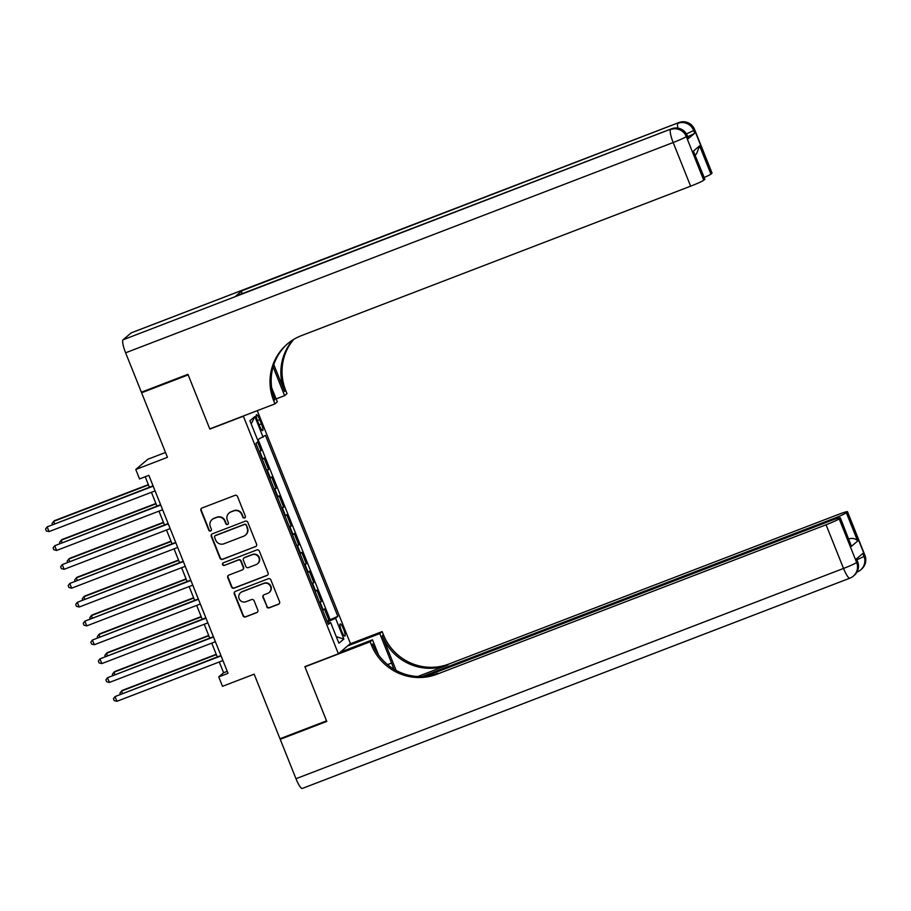 <?xml version="1.0" encoding="UTF-8"?>
<svg xmlns="http://www.w3.org/2000/svg" width="911" height="911" viewBox="0 0 911 911"><rect width="100%" height="100%" fill="white"/><g stroke="black" fill="none" stroke-linecap="round" stroke-linejoin="round"><path stroke-width="1.37" d="M244.603 517.972A1.401 1.366 -130.4 0 0 245.366 516.184L237.498 496.518A1.993 1.959 -130.4 0 0 234.924 495.368L202.026 508.008A1.993 1.959 -130.4 0 0 200.932 510.559L208.801 530.225A1.401 1.366 -130.4 0 0 210.988 530.794A1.401 1.366 -130.4 0 0 211.363 529.245L210.339 526.695A6.388 6.252 -130.4 0 1 213.823 518.53L216.567 517.471A6.388 6.252 -130.4 0 1 224.789 521.149L225.803 523.688A1.401 1.366 -130.4 0 0 227.989 524.269A1.401 1.366 -130.4 0 0 228.365 522.709L227.34 520.17A6.388 6.252 -130.4 0 1 230.825 511.993L233.569 510.946A6.388 6.252 -130.4 0 1 241.791 514.624L242.804 517.163A1.401 1.366 -130.4 0 0 244.603 517.972M229.048 513.052L229.378 512.779A6.388 6.252 -130.4 0 1 231.155 511.72L233.888 510.672A6.388 6.252 -130.4 0 1 242.11 514.339L243.123 516.89A1.401 1.366 -130.4 0 0 245.139 517.585M201.638 508.201A1.993 1.959 -130.4 0 0 201.263 510.285L209.131 529.951A1.401 1.366 -130.4 0 0 211.136 530.646M212.047 519.577L212.377 519.304A6.388 6.252 -130.4 0 1 214.153 518.245L216.886 517.197A6.388 6.252 -130.4 0 1 225.108 520.876L226.122 523.415A1.401 1.366 -130.4 0 0 228.137 524.121M343.561 629.148A6.514 1.287 69 0 0 340.19 623.955A6.514 1.287 69 0 0 341.488 630.924A6.514 1.287 69 0 0 344.859 636.117A6.514 1.287 69 0 0 343.561 629.148M266.695 606.68A1.993 1.959 -130.4 0 0 269.257 607.831L278.493 604.278A1.993 1.959 -130.4 0 0 279.575 601.727L270.84 579.897A1.993 1.959 -130.4 0 0 268.278 578.747L235.368 591.376A1.993 1.959 -130.4 0 0 234.286 593.926L243.021 615.768A1.993 1.959 -130.4 0 0 245.583 616.918L256.743 612.636A1.993 1.959 -130.4 0 0 257.824 610.085L254.089 600.736A1.993 1.959 -130.4 0 0 251.516 599.586L245.993 601.715A5.341 5.227 -130.4 0 1 240.55 592.697A5.341 5.227 -130.4 0 1 242.03 591.808L263.689 583.495A5.341 5.227 -130.4 0 1 269.132 592.514A5.341 5.227 -130.4 0 1 267.652 593.391L264.042 594.781A1.993 1.959 -130.4 0 0 262.949 597.331L267.014 606.407A1.993 1.959 -130.4 0 0 269.588 607.546L278.812 604.004A1.993 1.959 -130.4 0 0 279.199 603.811M243.374 416.213L209.849 429.092L188.167 374.876L141.604 392.766L167.442 457.333L135.773 469.495L139.542 478.924L148.857 475.348L228.035 673.32L218.731 676.896L222.5 686.325L254.158 674.163L279.984 738.741L326.548 720.863L304.866 666.647L338.391 653.779L243.374 416.213L243.841 415.815M255.467 546.725A1.993 1.959 -130.4 0 0 256.56 544.174L247.826 522.333A1.993 1.959 -130.4 0 0 245.253 521.183L212.354 533.823A1.993 1.959 -130.4 0 0 211.261 536.374L219.995 558.215A1.993 1.959 -130.4 0 0 222.569 559.365L255.797 546.452A1.993 1.959 -130.4 0 0 256.185 546.247M259.339 551.109L268.073 572.951A1.993 1.959 -130.4 0 1 266.98 575.501L234.07 588.142A1.993 1.959 -130.4 0 1 231.508 586.991L227.773 577.642A1.993 1.959 -130.4 0 1 228.855 575.092L242.201 569.967A1.993 1.959 -130.4 0 0 243.294 567.416L240.811 561.222A1.993 1.959 -130.4 0 0 238.238 560.071L224.345 565.401A1.401 1.366 -130.4 0 1 222.922 563.044A1.401 1.366 -130.4 0 1 223.309 562.816L256.765 549.971A1.993 1.959 -130.4 0 1 259.339 551.109M141.604 392.766L143.004 391.571M326.981 621.017L328.917 620.277L324.396 608.958L323.211 609.971L320.194 602.433L319.681 602.763M319.442 602.16L321.378 601.419L316.857 590.1L315.673 591.114L312.655 583.575L312.143 583.905M311.904 583.313L313.839 582.562L309.319 571.254L308.134 572.256L305.117 564.718L304.604 565.059M304.365 564.456L306.301 563.715L301.769 552.396L300.584 553.41L297.567 545.86L297.066 546.201M296.827 545.598L298.762 544.858L294.23 533.539L293.046 534.552L290.028 527.014L289.516 527.344M289.277 526.74L291.213 526L286.692 514.692L285.507 515.694L282.49 508.156L281.977 508.497M281.738 507.894L283.674 507.142L279.153 495.835L277.969 496.848L274.951 489.298L274.439 489.64M274.2 489.036L276.135 488.296L271.615 476.977L270.419 477.99L267.413 470.452L266.9 470.782M266.661 470.178L268.597 469.438L264.065 458.131L262.368 459.474M257.733 421.429L259.396 425.574A6.309 1.253 69 0 0 262.664 430.607A6.309 1.253 69 0 0 261.411 423.854L259.749 419.709A6.309 1.253 69 0 0 256.481 414.676A6.309 1.253 69 0 0 257.733 421.429M257.266 410.667L350.416 643.542L338.391 653.779M328.917 620.277L337.833 616.337L265.443 435.344L257.562 439.819M337.833 616.337L335.555 618.273L343.857 639.021L338.915 643.223L330.625 622.486L328.347 624.422L255.945 443.418L258.223 441.482L249.933 420.745L254.864 416.543L263.165 437.28M259.111 451.332L261.047 450.581L259.362 451.936M268.597 469.438L267.413 470.452M276.135 488.296L274.951 489.298M283.674 507.142L282.49 508.156M291.213 526L290.028 527.014M298.762 544.858L297.567 545.86M306.301 563.715L305.117 564.718M313.839 582.562L312.655 583.575M321.378 601.419L320.194 602.433M330.01 619.343L258.109 439.569M261.047 450.581L257.619 441.994M165.495 452.471L147.798 459.258L135.773 469.495M219.3 661.978L223.605 672.739L218.731 676.896M145.213 476.749L149.404 487.248M151.431 492.293L156.954 506.106M158.969 511.151L164.492 524.952M166.508 529.997L172.031 543.81M174.047 548.855L179.569 562.668M181.585 567.712L187.119 581.525M189.135 586.559L194.658 600.372M196.674 605.416L202.196 619.229M204.212 624.274L209.735 638.087M211.751 643.12L217.274 656.933M227.249 671.339L223.605 672.739M330.625 622.486L327.88 623.261M327.379 621.985L335.555 618.273M251.197 423.911L254.864 416.543M343.857 639.021L336.318 636.732M211.967 534.028A1.993 1.959 -130.4 0 0 211.591 536.101L220.325 557.942A1.993 1.959 -130.4 0 0 222.888 559.081L255.797 546.452M246.084 525.351A1.401 1.366 -130.4 0 0 244.285 524.554L215.395 535.645A1.401 1.366 -130.4 0 0 214.632 537.433L215.713 540.109A6.388 6.252 -130.4 0 0 223.924 543.787L243.67 536.203A6.388 6.252 -130.4 0 0 247.154 528.038L246.403 525.078A1.401 1.366 -130.4 0 0 244.603 524.269L244.285 524.554M215.007 535.873L215.338 535.6A1.401 1.366 -130.4 0 1 215.725 535.361L244.603 524.269M245.446 535.156L245.776 534.871A6.388 6.252 -130.4 0 0 247.473 527.765L247.154 528.038M246.403 525.078L247.473 527.765M228.467 575.296A1.993 1.959 -130.4 0 0 228.092 577.369L231.827 586.718A1.993 1.959 -130.4 0 0 234.4 587.868L267.31 575.228A1.993 1.959 -130.4 0 0 267.686 575.023M242.759 569.637L243.078 569.364A1.993 1.959 -130.4 0 0 243.613 567.143L241.13 560.937A1.993 1.959 -130.4 0 0 238.568 559.787L224.345 565.401M223.093 562.918A1.401 1.366 -130.4 0 0 224.675 565.127M256.048 564.649A5.341 5.227 -130.4 0 0 258.565 557.031A5.341 5.227 -130.4 0 0 252.085 554.753L244.455 557.68A1.993 1.959 -130.4 0 0 243.374 560.231L245.845 566.437A1.993 1.959 -130.4 0 0 248.418 567.587L256.048 564.649M257.528 563.772L257.859 563.499A5.341 5.227 -130.4 0 0 252.415 554.469L252.085 554.753M243.897 558.01L244.228 557.737A1.993 1.959 -130.4 0 1 244.786 557.407L252.415 554.469M263.655 594.985A1.993 1.959 -130.4 0 0 263.279 597.058L267.014 606.407M269.132 592.514L269.462 592.241A5.341 5.227 -130.4 0 0 264.019 583.211L263.689 583.495M240.55 592.697L240.868 592.412A5.341 5.227 -130.4 0 1 242.349 591.535L264.019 583.211M234.981 591.581A1.993 1.959 -130.4 0 0 234.605 593.653L243.339 615.494A1.993 1.959 -130.4 0 0 245.913 616.645L257.061 612.363A1.993 1.959 -130.4 0 0 257.449 612.158M148.356 484.618L54.466 520.671L53.658 521.365L54.58 523.666M148.493 484.948L53.658 521.365L52.052 523.495L52.439 524.485M153.059 485.848L47.167 526.888L153.185 486.178M49.046 531.603L46.302 530.919L45.55 529.029L47.167 526.888L49.046 531.603L155.075 490.892M688.238 138.711L687.11 135.887A12.207 0.831 -21.8 0 0 687.27 135.637L688.397 138.472A12.207 0.831 158.2 0 1 688.238 138.711L694.729 133.177A12.207 0.831 158.2 0 1 687.68 136.673M187.939 374.319L209.769 428.899L274.963 403.869L273.676 400.658A50.879 49.752 49.6 0 1 287.25 344.039A50.879 49.752 49.6 0 1 301.382 335.647L690.629 186.174L673.172 142.526L125.616 352.796L141.387 392.197L187.939 374.319M276.124 398.904L284.619 395.636L273.106 366.86M284.619 395.636L286.976 393.632L285.701 390.432A50.879 49.752 49.6 0 1 293.684 339.416M273.812 364.628L284.528 391.423A50.879 49.752 49.6 0 1 293.012 339.814M274.963 403.869L277.308 401.865L271.672 387.756M125.616 352.796A12.207 2.426 -111 0 1 123.042 339.814L671.407 128.861A12.207 11.945 -130.4 0 1 687.11 135.887L686.29 136.57L703.747 180.219L704.704 179.41A12.207 0.831 158.2 0 0 704.875 179.16L693.396 151.124L699.602 145.84L710.91 174.126L711.878 173.306L694.41 129.658L693.601 130.353L694.729 133.177M710.91 174.126A12.207 0.831 158.2 0 1 704.192 177.463M241.814 293.797A12.207 2.426 -111 0 1 242.098 290.689L678.718 122.643A12.207 11.945 -130.4 0 1 694.41 129.658A12.207 0.831 -21.8 0 0 694.581 129.419L712.038 173.067A12.207 0.831 158.2 0 1 711.878 173.306M123.042 339.814L131.173 332.902A12.207 2.426 -111 0 1 131.309 332.811L678.866 122.552A12.207 2.426 69 0 0 678.718 122.643L131.173 332.902M242.098 290.689L235.607 296.212A12.207 2.426 -111 0 1 235.744 296.132L671.555 128.77A12.207 2.426 69 0 0 671.407 128.861L235.607 296.212M703.747 180.219A12.207 0.831 158.2 0 1 690.629 186.174M273.676 400.658L274.849 399.667A50.879 49.752 49.6 0 1 287.842 343.538M699.602 145.84L696.516 153.879L695.207 154.995M864.938 555.334A12.207 12.207 0 0 1 861.51 569.17A12.207 11.945 -130.4 0 0 864.767 555.573L847.31 511.925A12.207 0.831 -21.8 0 0 847.481 511.686L864.938 555.334A12.207 0.831 158.2 0 1 864.767 555.573L863.958 556.268L862.831 553.444L856.329 558.967L857.456 561.802L856.647 562.497A12.207 0.831 158.2 0 1 843.529 568.441L826.061 524.793A12.207 0.831 -21.8 0 0 839.19 518.849L856.647 562.497A12.207 11.945 49.6 0 1 853.391 576.082A12.207 12.207 0 0 1 849.849 578.189A12.207 2.426 69 0 1 843.529 568.441L295.973 778.711L280.212 739.299L326.776 721.421L304.946 666.841L370.128 641.811L371.415 645.011A50.879 49.752 -130.4 0 0 436.825 674.265L826.061 524.793M393.803 669.095A22.9 4.544 69 0 0 391.593 663.083L379.796 633.578L382.153 631.574L383.429 634.785A50.879 49.752 -130.4 0 0 448.838 664.039L838.086 514.567A12.207 0.831 -21.8 0 1 847.481 511.686M340.281 652.174L372.485 639.807L378.509 654.872M372.485 639.807L370.128 641.811M396.114 670.416L382.256 635.776A50.879 49.752 -130.4 0 0 447.677 665.03L417.83 676.497M848.13 538.959C852.707 537.854 855.885 538.538 857.661 541.032L851.455 546.304L840.147 518.029L839.19 518.849M840.147 518.029A12.207 0.831 -21.8 0 0 840.318 517.79A12.207 0.831 -21.8 0 0 830.923 520.659L425.767 676.247M302.452 788.357A12.207 2.426 -111 0 1 302.304 788.448A12.207 2.426 -111 0 1 295.973 778.711M281.613 738.115L280.212 739.299M347.592 645.945L379.796 633.578M349.949 643.94L382.153 631.574M422.271 676.509L833.235 518.701A12.207 0.831 -21.8 0 0 846.353 512.745L857.661 541.032M847.31 511.925L846.353 512.745M371.415 645.011L372.576 644.02A50.879 49.752 -130.4 0 0 437.997 673.275L436.825 674.265M851.455 546.304L840.318 517.79M155.895 503.476L62.016 539.528L61.196 540.212L62.119 542.523M156.032 503.806L61.196 540.212L59.591 542.352L59.989 543.343M163.433 522.322L69.555 558.375L68.746 559.069L69.657 561.37M163.57 522.652L68.746 559.069L67.129 561.21L67.528 562.189M170.983 541.18L77.093 577.232L76.285 577.927L77.207 580.227M171.109 541.51L76.285 577.927L74.668 580.056L75.066 581.047M178.522 560.037L84.632 596.09L83.823 596.773L84.746 599.085M178.647 560.367L83.823 596.773L82.218 598.914L82.605 599.905M160.598 504.705L54.706 545.746L160.735 505.036M56.584 550.46L53.84 549.766L53.089 547.887L54.706 545.746L56.584 550.46L162.614 509.75M168.136 523.552L62.244 564.604L168.273 523.882M64.134 569.318L61.39 568.623L60.627 566.733L62.244 564.604L64.134 569.318L170.152 528.596M175.686 542.409L69.783 583.45L175.812 542.74M71.673 588.164L68.929 587.481L68.177 585.591L69.783 583.45L71.673 588.164L177.702 547.454M183.225 561.267L77.321 602.308L183.35 561.597M79.211 607.022L76.467 606.327L75.715 604.448L77.321 602.308L79.211 607.022L185.24 566.312M186.06 578.884L92.182 614.936L91.362 615.631L92.284 617.931M186.197 579.214L91.362 615.631L89.756 617.772L90.143 618.751M190.763 580.113L84.871 621.165L190.9 580.444M86.75 625.88L84.006 625.185L83.254 623.295L84.871 621.165L86.75 625.88L192.779 585.158M193.599 597.741L99.72 633.794L98.912 634.489L99.823 636.789M193.736 598.072L98.912 634.489L97.295 636.618L97.693 637.609M198.302 598.971L92.41 640.023L198.439 599.301M94.288 644.737L91.555 644.043L90.793 642.153L92.41 640.023L94.288 644.737L200.318 604.016M201.149 616.599L107.259 652.652L106.45 653.346L107.373 655.647M201.274 616.929L106.45 653.346L104.833 655.476L105.232 656.467M205.852 617.829L99.948 658.869L205.977 618.159M101.838 663.584L99.094 662.889L98.342 661.01L99.948 658.869L101.838 663.584L207.867 622.873M208.687 635.457L114.797 671.509L113.989 672.193L114.911 674.493M208.813 635.776L113.989 672.193L112.372 674.334L112.77 675.324M213.39 636.687L107.487 677.727L213.516 637.005M109.377 682.441L106.633 681.747L105.881 679.868L107.487 677.727L109.377 682.441L215.406 641.72M216.226 654.303L122.347 690.356L121.527 691.05L122.45 693.351M216.362 654.633L121.527 691.05L119.922 693.191L120.309 694.171M220.929 655.533L115.037 696.585L221.066 655.863M116.915 701.299L114.171 700.605L113.419 698.714L115.037 696.585L116.915 701.299L222.944 660.577M262.88 459.133L259.863 451.594M257.426 420.609L259.749 419.709M259.066 424.754L261.411 423.854M284.528 391.423L285.701 390.432M704.704 179.41L693.396 151.124M686.404 133.894A12.207 0.831 -21.8 0 0 693.601 130.353A12.207 11.945 49.6 0 0 677.898 123.327A12.207 2.426 69 0 0 677.909 128.121M673.172 142.526A12.207 0.831 -21.8 0 0 686.29 136.57A12.207 11.945 49.6 0 0 670.598 129.556A12.207 2.426 69 0 0 673.172 142.526M382.256 635.776L383.429 634.785M447.677 665.03L448.838 664.039M833.611 519.657L833.235 518.701M857.627 561.552A12.207 0.831 158.2 0 1 857.456 561.802A12.207 11.945 -130.4 0 1 854.199 575.388A12.207 12.207 0 0 0 857.627 561.552L856.522 558.807M856.978 571.994A12.207 2.426 69 0 0 857.16 571.96A12.207 12.207 0 0 0 860.701 569.865A12.207 11.945 49.6 0 0 863.958 556.268A12.207 0.831 158.2 0 1 856.909 559.753M387.562 664.631L391.593 663.083M694.581 129.419A12.207 12.207 0 0 0 678.866 122.552M687.27 135.637A12.207 12.207 0 0 0 671.555 128.77M302.304 788.448L849.849 578.189M854.199 575.388L853.391 576.082M861.51 569.17L860.701 569.865"/></g></svg>
